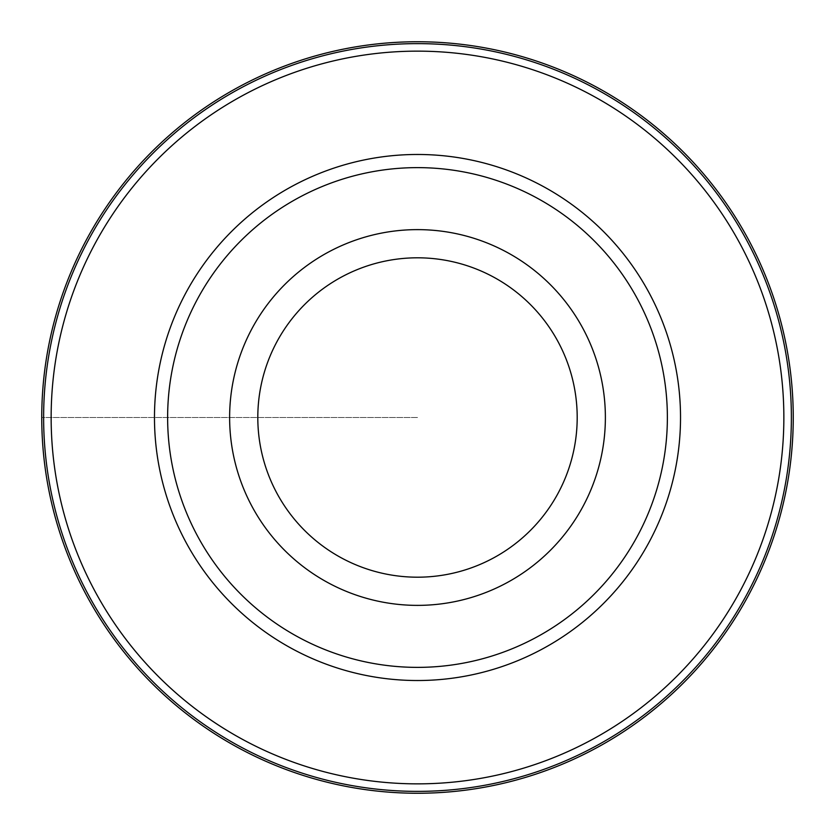 <?xml version="1.0" encoding="UTF-8"?>
<svg xmlns="http://www.w3.org/2000/svg" width="835" height="835" viewBox="0 0 835 835"><rect width="100%" height="100%" fill="white"/><g stroke="black" fill="none" stroke-linecap="round" stroke-linejoin="round"><path stroke-width="0.63" stroke-dasharray="4.17 3.13" d="M417.5 793.25A375.75 375.75 0 0 0 793.25 417.5A375.75 375.75 0 0 0 417.5 41.75A375.75 375.75 0 0 0 41.75 417.5A375.75 375.75 0 0 0 417.5 793.25M417.5 51.144A366.356 366.356 0 0 0 51.144 417.5A366.356 366.356 0 0 0 417.5 783.856A366.356 366.356 0 0 0 783.856 417.5A366.356 366.356 0 0 0 417.5 51.144M417.5 229.625A187.875 187.875 0 0 0 229.625 417.5A187.875 187.875 0 0 0 417.5 605.375A187.875 187.875 0 0 0 605.375 417.5A187.875 187.875 0 0 0 417.5 229.625M417.5 417.5L41.75 417.5L417.5 417.5"/><path stroke-width="1.25" d="M417.5 41.75A375.75 375.75 0 0 1 793.25 417.5A375.75 375.75 0 0 1 417.5 793.25A375.75 375.75 0 0 1 41.75 417.5A375.75 375.75 0 0 1 701.473 171.436A375.75 375.75 0 0 1 214.355 733.6A375.75 375.75 0 0 1 417.5 41.75M417.5 791.371A373.871 373.871 0 0 0 791.371 417.5A373.871 373.871 0 0 0 417.5 43.629A373.871 373.871 0 0 0 43.629 417.5A373.871 373.871 0 0 0 417.5 791.371M417.5 51.144A366.356 366.356 0 0 1 783.856 417.5A366.356 366.356 0 0 1 417.5 783.856A366.356 366.356 0 0 1 51.144 417.5A366.356 366.356 0 0 1 417.5 51.144M417.5 154.475A263.025 263.025 0 0 0 154.475 417.5A263.025 263.025 0 0 0 417.5 680.525A263.025 263.025 0 0 0 680.525 417.5A263.025 263.025 0 0 0 417.5 154.475M417.5 167.626A249.874 249.874 0 0 1 667.374 417.5A249.874 249.874 0 0 1 417.5 667.374A249.874 249.874 0 0 1 167.626 417.5A249.874 249.874 0 0 1 417.5 167.626M417.5 229.625A187.875 187.875 0 0 1 605.375 417.5A187.875 187.875 0 0 1 417.5 605.375A187.875 187.875 0 0 1 229.625 417.5A187.875 187.875 0 0 1 417.5 229.625M417.5 577.194A159.694 159.694 0 0 1 257.806 417.5A159.694 159.694 0 0 1 417.5 257.806A159.694 159.694 0 0 1 577.194 417.5A159.694 159.694 0 0 1 417.5 577.194M701.473 663.564A375.75 375.75 0 0 0 663.564 133.527M620.645 101.4A375.75 375.75 0 0 0 573.593 75.703M523.357 56.968A375.75 375.75 0 0 0 470.971 45.57M364.029 789.43A375.75 375.75 0 0 0 470.971 789.43M523.357 778.032A375.75 375.75 0 0 0 573.593 759.297M620.645 733.6A375.75 375.75 0 0 0 663.564 701.473M364.029 45.57A375.75 375.75 0 0 0 311.643 56.968M261.407 75.703A375.75 375.75 0 0 0 214.355 101.4M171.436 133.527A375.75 375.75 0 0 0 133.527 663.564M171.436 701.473A375.75 375.75 0 0 0 214.355 733.6M261.407 759.297A375.75 375.75 0 0 0 311.643 778.032"/></g></svg>

